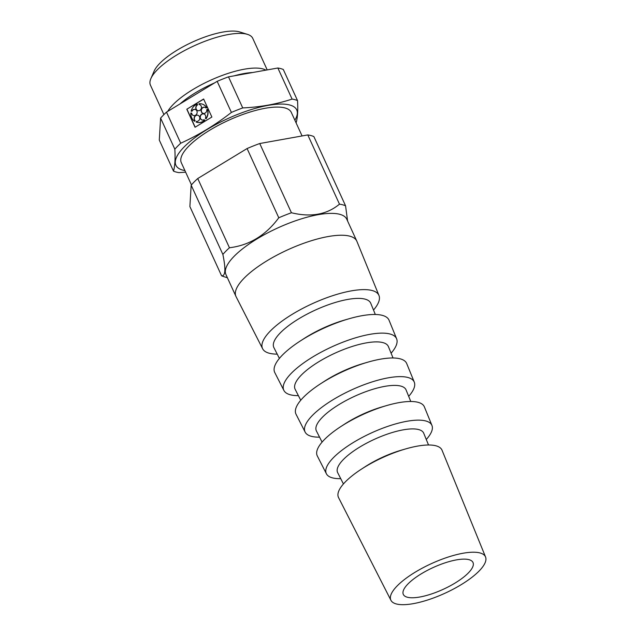 <?xml version="1.0" encoding="UTF-8"?>
<svg xmlns="http://www.w3.org/2000/svg" width="636" height="636" viewBox="0 0 636 636"><rect width="100%" height="100%" fill="white"/><g stroke="black" fill="none" stroke-linecap="round" stroke-linejoin="round"><path stroke-width="0.95" d="M189.886 206.565L221.582 275.793C225.478 276.27 225.907 269.147 222.87 254.424L191.174 185.195L189.886 206.565M455.058 583.061A38.327 11.989 155.4 0 0 473.001 562.494A38.327 11.989 155.4 0 0 433.164 567.543A38.327 11.989 155.4 0 0 403.311 594.398A38.327 11.989 155.4 0 0 455.058 583.061M480.085 552.97A52.041 16.282 155.4 0 0 422.749 567.9A52.041 16.282 155.4 0 0 390.933 600.305A52.041 16.282 155.4 0 0 444.938 593.253A52.041 16.282 155.4 0 0 485.554 556.985A52.041 16.282 155.4 0 0 480.085 552.97M485.554 556.985L442.036 450.216A56.914 17.808 155.4 0 0 436.05 445.828A56.914 17.808 155.4 0 0 405.482 448.968A56.914 17.808 155.4 0 0 361.487 469.106A56.914 17.808 155.4 0 0 338.551 497.598L390.933 600.305M405.482 448.968L401.189 450.216A46.508 14.556 155.4 0 0 365.239 466.673L361.487 469.106M428.521 444.993L423.727 433.243A47.326 14.811 155.4 0 0 418.75 429.594A47.326 14.811 155.4 0 0 366.606 443.173A47.326 14.811 155.4 0 0 337.668 472.651L343.432 483.948M426.279 439.492A58.043 18.166 155.4 0 0 431.947 425.46A58.043 18.166 155.4 0 0 425.842 420.984A58.043 18.166 155.4 0 0 361.892 437.64A58.043 18.166 155.4 0 0 326.403 473.78A58.043 18.166 155.4 0 0 340.729 478.662M431.947 425.46L424.379 406.889A58.894 18.428 155.4 0 0 418.186 402.35A58.894 18.428 155.4 0 0 386.553 405.593A58.894 18.428 155.4 0 0 341.031 426.438A58.894 18.428 155.4 0 0 317.292 455.917L326.403 473.78M386.553 405.593L382.26 406.849A48.487 15.169 155.4 0 0 344.776 424.005L341.031 426.438M410.784 401.491L406.07 389.924A49.306 15.431 155.4 0 0 400.887 386.116A49.306 15.431 155.4 0 0 346.556 400.267A49.306 15.431 155.4 0 0 316.41 430.97L322.086 442.1M408.686 396.347A60.023 18.778 155.4 0 0 414.282 382.133A60.023 18.778 155.4 0 0 407.978 377.506A60.023 18.778 155.4 0 0 341.842 394.725A60.023 18.778 155.4 0 0 305.145 432.106A60.023 18.778 155.4 0 0 319.566 437.155M414.282 382.133L406.714 363.569A60.873 19.048 155.4 0 0 400.314 358.871A60.873 19.048 155.4 0 0 367.624 362.226A60.873 19.048 155.4 0 0 320.568 383.77A60.873 19.048 155.4 0 0 296.034 414.243L305.145 432.106M367.624 362.226L363.331 363.482A50.467 15.789 155.4 0 0 324.32 381.338L320.568 383.77M393.048 357.989L388.405 346.596A51.285 16.051 155.4 0 0 383.015 342.637A51.285 16.051 155.4 0 0 326.507 357.353A51.285 16.051 155.4 0 0 295.152 389.296L300.741 400.251M391.1 353.203A62.002 19.398 155.4 0 0 396.625 338.813A62.002 19.398 155.4 0 0 390.106 334.027A62.002 19.398 155.4 0 0 321.8 351.819A62.002 19.398 155.4 0 0 283.887 390.425A62.002 19.398 155.4 0 0 298.395 395.648M396.625 338.813L389.057 320.242A62.845 19.668 155.4 0 0 382.451 315.392A62.845 19.668 155.4 0 0 348.695 318.859A62.845 19.668 155.4 0 0 300.105 341.103A62.845 19.668 155.4 0 0 274.776 372.561L283.887 390.425M348.695 318.859L344.402 320.107A52.446 16.409 155.4 0 0 303.857 338.67L300.105 341.103M375.32 314.486L370.748 303.269A53.265 16.671 155.4 0 0 365.151 299.159A53.265 16.671 155.4 0 0 306.465 314.446A53.265 16.671 155.4 0 0 273.893 347.614L279.395 358.402M373.515 310.05A63.982 20.018 155.4 0 0 378.969 295.486A63.982 20.018 155.4 0 0 372.243 290.549A63.982 20.018 155.4 0 0 301.75 308.905A63.982 20.018 155.4 0 0 262.628 348.751A63.982 20.018 155.4 0 0 277.216 354.133M378.969 295.486L356.891 241.33A66.454 20.797 155.4 0 0 356.78 241.076A66.454 20.797 155.4 0 0 349.903 236.202A66.454 20.797 155.4 0 0 277.073 255.068A66.454 20.797 155.4 0 0 235.94 296.4A66.454 20.797 155.4 0 0 236.059 296.646L262.628 348.751M356.78 241.076L346.771 219.213A66.454 20.797 155.4 0 0 339.894 214.34A66.454 20.797 155.4 0 0 267.064 233.205A66.454 20.797 155.4 0 0 225.931 274.537L235.94 296.4M302.076 135.945L291.296 112.397A60.476 18.921 155.4 0 0 285.031 107.961A60.476 18.921 155.4 0 0 218.752 125.125A60.476 18.921 155.4 0 0 181.324 162.744L191.452 184.877M296.026 122.74A73.84 23.103 155.4 0 0 296.209 122.533C297.632 117.366 298.077 110.044 297.529 100.575L283.298 69.491A73.84 23.103 155.4 0 0 277.86 68.004L228.499 76.845A73.84 23.103 155.4 0 0 217.17 81.336L166.497 112.135A73.84 23.103 155.4 0 0 160.606 118.105L159.286 140.063L173.517 171.148A73.84 23.103 155.4 0 0 178.954 172.626L185.648 172.197M166.497 112.135L180.727 143.219A73.84 23.103 155.4 0 0 174.836 149.19L160.606 118.105M252.643 72.528A53.042 16.6 155.4 0 0 234.231 75.819M214.626 82.887A53.042 16.6 155.4 0 0 180.083 103.875M265.896 70.151A56.254 17.601 155.4 0 0 262.803 68.895A56.254 17.601 155.4 0 0 211.645 79.762A56.254 17.601 155.4 0 0 167.737 111.38M267.207 69.912L252.746 38.335A56.254 17.601 155.4 0 0 247.476 34.368A56.254 17.601 155.4 0 0 246.919 34.209A56.254 17.601 155.4 0 0 193.686 46.015A56.254 17.601 155.4 0 0 150.883 78.586A56.254 17.601 155.4 0 0 150.446 85.168L163.913 114.591M247.476 34.368L239.685 31.943A49.823 15.59 155.4 0 0 239.192 31.8A49.823 15.59 155.4 0 0 192.048 42.254A49.823 15.59 155.4 0 0 154.143 71.105L150.883 78.586M211.883 117.032L203.623 99.001L186.801 109.225L195.053 127.264L211.883 117.032M180.727 143.219C198.663 135.071 215.556 124.799 231.409 112.421L217.17 81.336M228.499 76.845L242.729 107.929C260.172 107.134 276.62 104.185 292.091 99.089L277.86 68.004M294.881 120.228A66.454 20.797 155.4 0 0 289.849 105.027A66.454 20.797 155.4 0 0 209.268 128.218A66.454 20.797 155.4 0 0 180.505 169.327A66.454 20.797 155.4 0 0 184.909 170.583M297.529 100.575A73.84 23.103 155.4 0 0 292.091 99.089M242.729 107.929A73.84 23.103 155.4 0 0 231.409 112.421M173.517 171.148C174.948 165.972 175.385 158.658 174.836 149.19M307.784 134.927L339.481 204.156C326.896 214.61 310.877 217.48 291.431 212.758L259.742 143.529L307.784 134.927A73.482 22.991 155.4 0 1 313.866 136.581L345.563 205.81L347.598 221.01M197.748 178.525L229.445 247.754C249.352 245.345 265.792 235.352 278.783 217.774L247.086 148.546L197.748 178.525A73.482 22.991 155.4 0 0 191.174 185.195M345.563 205.81A73.482 22.991 155.4 0 0 339.481 204.156M229.445 247.754A73.482 22.991 155.4 0 0 222.87 254.424M259.742 143.529A73.482 22.991 155.4 0 0 247.086 148.546M291.431 212.758A73.482 22.991 155.4 0 0 278.783 217.774M221.582 275.793A73.482 22.991 155.4 0 0 223.641 276.573L227.394 277.741M203.687 99.129L186.801 109.225M186.984 109.273L195.18 127.184M206.581 107.683L205.985 108.041L206.581 107.683A9.492 8.443 -74.7 0 0 201.843 103.97A9.492 8.443 -74.7 0 0 198.989 103.755L199.076 104.463A3.164 2.814 -74.7 0 1 201.334 108.335A3.164 2.814 -74.7 0 1 195.785 108.009A3.164 2.814 -74.7 0 1 197.391 104.845L197.295 104.129A9.492 8.443 -74.7 0 0 191.134 111.141L191.969 111.276L191.134 111.141M193.567 115.569A3.164 2.814 -74.7 0 1 191.674 113.144L191.492 113.097A3.164 2.814 -74.7 0 0 197.017 113.24A3.164 2.814 -74.7 0 0 191.778 111.221M195.228 109.471A3.164 2.814 -74.7 0 0 191.969 111.276M191.492 113.097L190.84 113.017A9.492 8.443 -74.7 0 0 194.624 121.277L195.117 120.665L194.624 121.277M197.876 115.251A3.164 2.814 -74.7 0 0 195.117 120.665M196.937 122.311A9.492 8.443 -74.7 0 0 197.025 122.343A9.492 8.443 -74.7 0 0 204.816 120.204L204.633 120.156A9.492 8.443 -74.7 0 1 196.842 122.287A9.492 8.443 -74.7 0 1 196.134 122.056L196.437 121.397A3.164 2.814 -74.7 0 0 197.788 115.227A3.164 2.814 -74.7 0 0 194.934 120.617M203.83 113.924A3.164 2.814 -74.7 0 0 202.161 120.021M205.857 118.765A9.492 8.443 -74.7 0 0 207.328 109.328L207.511 109.376A9.492 8.443 -74.7 0 1 206.04 118.813L205.396 118.272A3.164 2.814 -74.7 0 0 203.735 113.892A3.164 2.814 -74.7 0 0 202.065 119.997A3.164 2.814 -74.7 0 0 204.18 119.663M207.328 109.328L206.74 109.686A3.164 2.814 -74.7 0 1 203.099 113.391A3.164 2.814 -74.7 0 1 204.768 107.285A3.164 2.814 -74.7 0 1 205.985 108.041M204.856 107.317A3.164 2.814 -74.7 0 0 203.194 113.415M206.764 107.738A9.492 8.443 -74.7 0 0 202.025 104.026A9.492 8.443 -74.7 0 0 201.93 104.002M199.545 104.566A3.164 2.814 -74.7 0 0 199.259 104.519L199.076 104.463M197.573 104.892A3.164 2.814 -74.7 0 0 197.876 110.664M197.391 104.845L197.295 104.129"/></g></svg>
